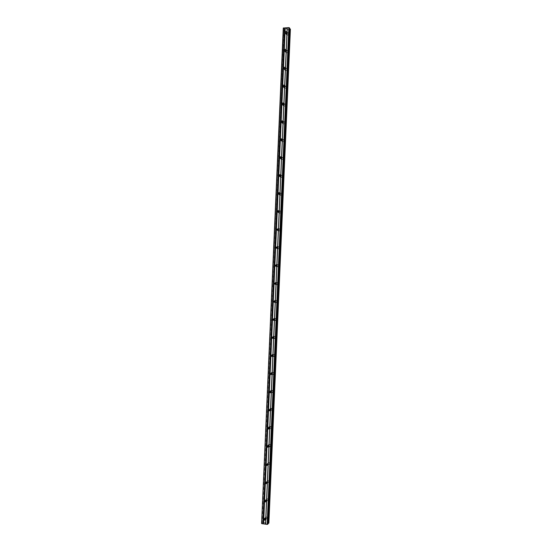 <?xml version="1.0" encoding="UTF-8"?>
<svg xmlns="http://www.w3.org/2000/svg" width="552" height="552" viewBox="0 0 552 552"><rect width="100%" height="100%" fill="white"/><g stroke="black" fill="none" stroke-linecap="round" stroke-linejoin="round"><path stroke-width="0.41" stroke-dasharray="2.76 2.07" d="M264.898 518.666L265.74 517.776L266.395 518.666L265.491 519.335M267.416 518.142L266.388 516.755L265.043 517.824L266.085 519.211L267.416 518.142L266.388 516.755L265.043 517.817L266.085 519.211L267.416 518.142M265.685 500.422L266.595 499.629L267.189 500.491L266.299 501.168M268.21 500.008L267.278 498.663L265.836 499.712L266.775 501.064L268.21 500.008L267.278 498.663L265.836 499.712L266.775 501.064L268.21 500.008M266.471 482.2L267.451 481.496L267.982 482.331L267.099 483.021M268.996 481.896L268.168 480.592L266.63 481.613L267.472 482.931L268.996 481.896L268.168 480.592L266.63 481.613L267.472 482.931L268.996 481.896M267.265 463.99L268.3 463.383L268.776 464.191L267.892 464.881M269.79 463.804L269.045 462.541L267.416 463.535L268.168 464.805L269.79 463.804L269.045 462.535L267.416 463.535L268.168 464.805L269.79 463.804M268.065 445.795L269.141 445.291L269.569 446.064L268.679 446.761M270.577 445.719L269.914 444.505C268.99 444.167 268.417 444.491 268.203 445.471L268.879 446.685C269.804 447.017 270.37 446.692 270.577 445.719L269.914 444.505C268.99 444.167 268.417 444.491 268.203 445.464L268.879 446.685C269.804 447.017 270.37 446.692 270.577 445.719M268.872 427.621L269.983 427.207L270.356 427.952L269.459 428.649M271.363 427.648L270.777 426.489C269.825 426.089 269.231 426.399 268.996 427.414L269.59 428.587C270.542 428.973 271.129 428.662 271.363 427.648L270.777 426.489C269.825 426.089 269.231 426.399 268.996 427.414L269.59 428.587C270.542 428.973 271.135 428.662 271.363 427.648M269.686 409.46L270.811 409.142L271.149 409.853L270.225 410.55M272.15 409.598L271.632 408.487C270.659 408.025 270.038 408.321 269.783 409.384L270.314 410.495C271.28 410.95 271.894 410.647 272.15 409.598L271.632 408.487C270.659 408.025 270.045 408.321 269.783 409.377L270.314 410.495C271.28 410.95 271.894 410.647 272.15 409.598M270.508 391.32L271.639 391.099L271.936 391.775L270.991 392.465C271.977 392.955 272.605 392.665 272.881 391.582L272.419 390.526C271.467 390.009 270.832 390.278 270.514 391.327M272.936 391.561L272.474 390.499C271.487 389.981 270.853 390.271 270.57 391.361L271.039 392.424C272.026 392.934 272.66 392.644 272.936 391.561L272.474 390.499C271.487 389.981 270.853 390.271 270.57 391.361L271.039 392.424C272.026 392.934 272.66 392.644 272.936 391.561M271.329 373.2L272.46 373.062L272.722 373.704L271.743 374.394M273.723 373.538L273.316 372.531C272.315 371.951 271.66 372.227 271.356 373.352L271.77 374.366C272.771 374.932 273.419 374.656 273.723 373.538L273.316 372.531C272.315 371.951 271.66 372.227 271.356 373.352L271.77 374.366C272.771 374.932 273.419 374.656 273.723 373.538M272.164 355.095L273.274 355.039L273.509 355.654L272.495 356.337C273.475 356.958 274.137 356.682 274.454 355.543L274.089 354.584C273.192 353.977 272.536 354.177 272.108 355.177M274.51 355.529L274.144 354.57C273.137 353.942 272.474 354.212 272.143 355.364L272.515 356.33C273.516 356.944 274.185 356.675 274.51 355.529L274.144 354.57C273.137 353.942 272.474 354.212 272.143 355.364L272.515 356.33C273.516 356.944 274.185 356.675 274.51 355.529M272.998 337.01L274.089 337.03L274.296 337.617L273.233 338.286M275.296 337.534L274.972 336.623C273.958 335.947 273.274 336.202 272.923 337.382L273.254 338.307C274.268 338.969 274.944 338.714 275.296 337.534L274.972 336.623C273.958 335.947 273.281 336.202 272.929 337.382L273.261 338.307C274.268 338.969 274.944 338.714 275.296 337.534M273.833 318.946L274.896 319.035L275.082 319.594L273.971 320.243M276.076 319.56L275.786 318.683C274.779 317.973 274.082 318.221 273.709 319.422L274.006 320.298C275.02 321.009 275.71 320.76 276.076 319.56L275.793 318.683C274.779 317.973 274.082 318.221 273.709 319.422L274.006 320.298C275.02 321.009 275.71 320.76 276.083 319.56M274.675 300.902L275.703 301.054L275.869 301.585L274.71 302.213M276.862 301.592L276.6 300.764C275.586 300.012 274.889 300.247 274.496 301.475L274.758 302.31C275.772 303.055 276.476 302.82 276.862 301.592L276.6 300.764C275.593 300.012 274.889 300.247 274.496 301.475L274.758 302.31C275.772 303.055 276.476 302.813 276.862 301.592M275.517 282.879L276.504 283.086L276.655 283.59L275.441 284.183M277.649 283.645L277.414 282.852C276.4 282.065 275.69 282.293 275.275 283.542L275.517 284.342C276.524 285.122 277.235 284.887 277.649 283.645L277.414 282.852C276.4 282.065 275.69 282.293 275.275 283.542L275.517 284.342C276.531 285.122 277.235 284.887 277.649 283.645M276.359 264.884L277.442 265.615L276.172 266.174M278.429 265.712L278.215 264.953C277.207 264.132 276.49 264.36 276.062 265.629L276.276 266.388C277.283 267.202 278.001 266.975 278.429 265.712L278.222 264.953C277.207 264.132 276.49 264.36 276.062 265.629L276.276 266.388C277.283 267.202 278.001 266.975 278.429 265.712M277.194 246.903L278.222 247.648L276.904 248.165M279.208 247.793L279.022 247.068C278.015 246.22 277.283 246.433 276.842 247.724L277.035 248.455C278.042 249.297 278.767 249.076 279.208 247.793L279.022 247.068C278.015 246.22 277.29 246.433 276.842 247.724L277.035 248.455C278.042 249.297 278.767 249.076 279.208 247.793M278.029 228.942L279.008 229.701L277.642 230.17M279.988 229.887L279.816 229.197C278.815 228.321 278.084 228.535 277.621 229.832L277.801 230.529C278.801 231.398 279.533 231.184 279.988 229.887L279.823 229.197C278.815 228.321 278.084 228.535 277.621 229.832L277.801 230.536C278.801 231.398 279.533 231.184 279.988 229.887M279.692 211.347L278.857 211.009L279.788 211.768L278.387 212.182M280.768 211.996L280.616 211.333C279.616 210.436 278.877 210.643 278.401 211.961L278.56 212.63C279.56 213.52 280.299 213.313 280.768 211.996L280.616 211.333C279.616 210.436 278.877 210.643 278.401 211.961L278.56 212.63C279.56 213.52 280.299 213.313 280.775 211.996M279.678 193.083L280.575 193.849C280.264 194.697 279.788 194.828 279.153 194.249L279.271 194.718C280.271 195.629 281.009 195.422 281.499 194.09L281.354 193.455L279.664 193.083M281.548 194.118L281.41 193.483C280.416 192.565 279.671 192.772 279.181 194.104L279.326 194.746C280.326 195.656 281.065 195.449 281.548 194.118L281.41 193.483C280.416 192.565 279.671 192.772 279.181 194.104L279.326 194.746C280.326 195.656 281.065 195.449 281.554 194.118M280.485 175.177L281.354 175.943C281.037 176.806 280.561 176.937 279.926 176.336L280.036 176.84C281.03 177.778 281.775 177.572 282.272 176.226L282.148 175.619L280.492 175.198M282.327 176.26L282.203 175.653C281.209 174.708 280.464 174.915 279.961 176.26L280.092 176.875C281.085 177.806 281.83 177.606 282.327 176.26L282.203 175.653C281.209 174.708 280.464 174.915 279.961 176.26L280.099 176.875C281.085 177.806 281.83 177.606 282.327 176.26M281.292 157.292L282.134 158.058C281.81 158.921 281.327 159.052 280.699 158.445L280.644 158.293M283.107 158.41L282.99 157.831C282.003 156.871 281.258 157.072 280.74 158.431L280.864 159.017C281.844 159.97 282.596 159.769 283.107 158.41L282.99 157.831C282.003 156.871 281.258 157.072 280.74 158.431L280.864 159.017C281.851 159.976 282.596 159.769 283.107 158.417M282.093 139.421L282.914 140.18C282.583 141.057 282.1 141.181 281.479 140.567L281.41 140.353M283.887 140.581L283.776 140.022C282.796 139.042 282.044 139.242 281.52 140.615L281.63 141.181C282.61 142.154 283.362 141.954 283.887 140.581L283.776 140.022C282.796 139.042 282.044 139.242 281.52 140.615L281.63 141.181C282.61 142.154 283.362 141.954 283.887 140.581M282.879 121.564L283.693 122.323C283.355 123.2 282.872 123.331 282.251 122.703L282.182 122.427M284.659 122.765L284.563 122.22C283.59 121.233 282.831 121.433 282.293 122.813L282.396 123.365C283.376 124.345 284.128 124.145 284.659 122.765L284.563 122.227C283.59 121.233 282.831 121.433 282.3 122.813L282.396 123.365C283.376 124.345 284.128 124.145 284.666 122.765M282.962 104.514L283.024 104.852C283.645 105.487 284.128 105.363 284.473 104.473L283.659 103.728M285.439 104.963L285.349 104.438C284.377 103.438 283.618 103.631 283.072 105.025L283.169 105.556C284.135 106.55 284.894 106.357 285.439 104.963L285.349 104.438C284.377 103.438 283.618 103.638 283.072 105.032L283.169 105.556C284.135 106.557 284.894 106.357 285.439 104.963M284.439 85.898L285.253 86.643C284.894 87.54 284.411 87.664 283.797 87.023L283.749 86.623M286.212 87.175L286.129 86.671C285.163 85.657 284.404 85.85 283.852 87.257L283.935 87.768C284.901 88.775 285.66 88.575 286.212 87.175L286.129 86.671C285.163 85.657 284.404 85.857 283.852 87.257L283.935 87.768C284.901 88.775 285.66 88.575 286.219 87.175M285.205 68.096L286.026 68.828C285.667 69.731 285.184 69.856 284.57 69.207L284.542 68.738M286.992 69.4L286.909 68.917C285.95 67.889 285.191 68.089 284.625 69.504L284.708 69.994C285.667 71.015 286.426 70.815 286.992 69.4L286.909 68.917C285.95 67.889 285.191 68.089 284.625 69.504L284.708 69.994C285.667 71.015 286.426 70.815 286.992 69.4M285.957 50.301L286.805 51.026C286.44 51.936 285.95 52.06 285.343 51.405L285.343 50.867M287.764 51.646L287.689 51.17C286.736 50.142 285.97 50.335 285.398 51.757L285.474 52.233C286.433 53.261 287.192 53.068 287.764 51.646L287.695 51.177C286.736 50.142 285.97 50.335 285.398 51.757L285.474 52.233C286.433 53.261 287.192 53.068 287.764 51.646M286.702 32.533L287.578 33.244C287.212 34.155 286.723 34.279 286.115 33.617L286.15 33.003M288.537 33.9L288.468 33.444C287.523 32.402 286.757 32.596 286.171 34.031L286.24 34.493C287.192 35.528 287.958 35.335 288.537 33.9L288.468 33.444C287.523 32.402 286.757 32.596 286.171 34.031L286.246 34.493C287.192 35.528 287.958 35.335 288.537 33.9M285.639 33.348C286.226 31.912 286.992 31.719 287.944 32.761L288.013 33.217C287.433 34.652 286.667 34.852 285.708 33.81L285.639 33.348M286.122 33.962C286.702 32.527 287.468 32.333 288.42 33.375L288.489 33.831C287.909 35.266 287.143 35.459 286.191 34.424L286.122 33.962M284.866 51.122C285.439 49.694 286.205 49.501 287.164 50.536L287.233 51.005C286.66 52.433 285.895 52.633 284.942 51.598L284.866 51.122M285.343 51.695C285.922 50.273 286.681 50.073 287.64 51.108L287.709 51.577C287.143 53.006 286.378 53.199 285.418 52.171L285.343 51.695M284.087 68.91C284.653 67.489 285.418 67.296 286.378 68.324L286.46 68.814C285.895 70.228 285.129 70.428 284.17 69.4L284.087 68.91M284.57 69.442C285.136 68.027 285.901 67.834 286.861 68.855L286.936 69.345C286.371 70.759 285.612 70.953 284.653 69.931L284.57 69.442M283.307 86.712L283.328 86.56C283.969 85.277 284.728 85.132 285.598 86.126L285.681 86.629C285.129 88.037 284.363 88.237 283.397 87.223L283.307 86.712M284.342 86.181L286.074 86.616L286.164 87.119C285.605 88.527 284.846 88.72 283.88 87.713L284.025 86.519M282.541 104.411C283.155 103.114 283.907 102.955 284.811 103.942L284.901 104.466C284.356 105.86 283.597 106.06 282.624 105.059L282.541 104.452M283.631 103.921L285.294 104.39L285.384 104.915C284.839 106.308 284.087 106.501 283.114 105.508L283.148 104.466M281.755 122.365L282.341 123.317L282.313 122.399M281.762 122.289C282.334 120.964 283.086 120.784 284.025 121.771L284.128 122.309C283.59 123.696 282.831 123.896 281.858 122.91M282.872 121.702L284.508 122.178L284.611 122.723C284.073 124.103 283.321 124.303 282.341 123.317M280.975 140.194C281.513 138.828 282.265 138.635 283.238 139.608L283.348 140.173C282.824 141.547 282.065 141.747 281.085 140.781L280.975 140.284M282.1 139.504L283.721 139.98L283.832 140.539C283.307 141.912 282.555 142.112 281.575 141.139L281.499 140.332M280.195 158.107L280.195 158.072C280.706 156.706 281.458 156.506 282.445 157.465L282.569 158.051C282.051 159.411 281.306 159.618 280.312 158.659L280.195 158.224M281.306 157.341L282.935 157.789L283.052 158.376C282.541 159.735 281.796 159.935 280.809 158.983L280.699 158.279M279.409 176.04L279.415 175.943C279.912 174.598 280.664 174.391 281.658 175.336L281.782 175.943C281.285 177.295 280.54 177.496 279.547 176.564L279.422 176.185M278.636 193.993L278.629 193.835C279.119 192.496 279.864 192.289 280.864 193.214L281.002 193.855C280.519 195.187 279.774 195.394 278.774 194.476L278.656 194.159M277.856 211.968L277.849 211.74C278.325 210.415 279.064 210.208 280.064 211.112L280.223 211.775C279.747 213.093 279.008 213.307 278.008 212.41L277.897 212.154M278.788 211.023L280.561 211.312L280.713 211.975C280.243 213.286 279.505 213.5 278.505 212.61L278.353 212.113M277.083 229.949L277.063 229.66C277.525 228.355 278.263 228.142 279.271 229.018L279.443 229.708C278.981 231.012 278.249 231.233 277.242 230.357L277.145 230.163M277.911 228.99L279.76 229.177L279.933 229.867C279.478 231.171 278.746 231.385 277.746 230.515L277.601 230.184M276.317 247.952L276.283 247.593C276.731 246.302 277.456 246.088 278.463 246.937L278.656 247.662C278.215 248.952 277.483 249.173 276.476 248.324L276.4 248.193M277.049 246.979L278.967 247.054L279.153 247.779C278.712 249.062 277.987 249.283 276.98 248.441L276.856 248.186M275.551 265.974L275.496 265.546C275.931 264.27 276.649 264.049 277.663 264.87L277.87 265.629C277.449 266.899 276.724 267.127 275.71 266.312L275.669 266.236M276.2 264.988L278.16 264.946L278.374 265.698C277.946 266.968 277.228 267.196 276.221 266.381L276.117 266.195M274.792 284.004L274.717 283.507C275.124 282.258 275.841 282.024 276.856 282.817L277.09 283.611C276.676 284.86 275.965 285.094 274.951 284.308L274.937 284.287M275.358 283.01L277.359 282.852L277.587 283.638C277.18 284.887 276.469 285.122 275.462 284.342L275.379 284.218M274.033 302.054L273.93 301.489C274.323 300.26 275.027 300.019 276.041 300.771L276.304 301.606C275.924 302.813 275.234 303.069 274.22 302.358M274.537 301.04C275.103 300.171 275.772 300.081 276.545 300.764L276.807 301.592C276.414 302.82 275.717 303.062 274.703 302.317L274.654 302.248M273.281 320.119L273.143 319.484C273.516 318.276 274.213 318.028 275.227 318.745L275.517 319.615C275.179 320.781 274.51 321.05 273.502 320.429M273.716 319.077C274.24 318.159 274.917 318.028 275.731 318.69L276.021 319.56C275.655 320.767 274.965 321.009 273.951 320.305L273.93 320.277M272.529 338.197L272.357 337.493C272.709 336.306 273.392 336.051 274.406 336.727L274.73 337.645C274.434 338.755 273.785 339.045 272.791 338.514M272.909 337.127C273.385 336.154 274.054 335.995 274.917 336.63L275.241 337.548C274.889 338.721 274.213 338.976 273.199 338.321L272.688 338.417M271.777 356.288L271.57 355.516C271.901 354.356 272.571 354.094 273.578 354.722L273.944 355.681C273.682 356.751 273.061 357.054 272.081 356.606M271.039 374.394L270.777 373.552C271.087 372.427 271.743 372.151 272.743 372.724L273.157 373.738C272.923 374.76 272.322 375.084 271.37 374.704M271.308 373.235C271.688 372.214 272.336 371.986 273.261 372.552L273.668 373.559C273.371 374.663 272.729 374.946 271.736 374.408L271.198 374.573M270.294 392.506L269.99 391.609C270.273 390.512 270.915 390.229 271.901 390.747L272.371 391.81C272.157 392.789 271.584 393.121 270.652 392.803M269.224 409.487L271.06 408.784L271.577 409.894C271.322 410.95 270.708 411.247 269.735 410.798L270.238 410.515C271.225 410.978 271.839 410.681 272.095 409.625L271.577 408.514C270.597 408.059 269.983 408.356 269.721 409.411L269.721 409.474M268.424 427.648C268.707 426.703 269.3 426.434 270.197 426.827L270.79 427.993C270.556 429.007 269.962 429.325 269.01 428.932L269.473 428.58M268.941 427.641L268.934 427.448C269.169 426.434 269.769 426.123 270.721 426.523L271.308 427.683C271.073 428.697 270.48 429.007 269.535 428.621M268.093 446.941L267.623 445.857C267.851 444.871 268.424 444.553 269.335 444.891L269.997 446.113C269.79 447.086 269.224 447.41 268.293 447.079L268.693 446.644M268.175 445.83L268.148 445.505C268.362 444.526 268.927 444.208 269.859 444.546L270.521 445.761C270.308 446.734 269.742 447.051 268.817 446.727M267.368 465.108L266.83 463.97L268.465 462.976L269.21 464.239L267.589 465.246L267.892 464.708M268.3 463.383L267.416 464.046L267.361 463.576L268.99 462.583L269.728 463.846L268.113 464.846M266.644 483.29L266.036 482.103L267.582 481.075L268.417 482.386L266.885 483.421L267.409 482.979L267.058 482.772M266.699 482.296L266.568 481.661L268.106 480.64L268.941 481.944L267.409 482.979M265.919 501.485L265.243 500.243L266.692 499.194L267.623 500.547L266.188 501.602L266.719 501.119L266.14 500.747M266.057 500.65L265.774 499.76L267.223 498.711L268.148 500.064L266.719 501.119M265.202 519.687L264.449 518.404L265.802 517.334L266.83 518.721L265.457 519.784M264.988 517.879L266.333 516.81L267.361 518.197L266.029 519.266L264.988 517.879M268.824 428.787L268.41 427.759M269.555 410.64L269.203 409.674M286.322 28.835L286.826 28.807L286.322 28.835M286.095 28.531L286.591 28.504L286.095 28.531M286.591 28.504L286.012 28.511L286.281 28.863L286.826 28.807L286.012 28.518L286.578 28.483M287.461 28.587L287.061 28.476L287.461 28.587M287.061 28.476L287.592 28.449L287.061 28.476M287.578 28.421L286.909 28.462L287.578 28.428M289.579 28.794L289.103 28.456L289.593 28.138M283.273 28.069L284.59 28.745L284.232 29.297L285.101 29.677L290.393 29.152M290.366 29.166L268.845 523.089L263.58 522.178L262.669 522.447L284.232 29.297L262.669 522.447L263.159 522.792L261.6 523.503M266.071 523.234L265.567 523.165L266.071 523.234M265.816 523.496L265.312 523.427L265.816 523.489M265.312 523.427L265.857 523.524L265.291 523.441M264.601 523.351L264.974 523.13L264.601 523.351M262.98 522.634L284.549 29.111L262.98 522.634M289.565 28.166L267.948 523.945L267.513 523.634L268.017 523.365M268.562 522.923L290.083 29.346L268.562 522.889M290 29.394L268.493 522.847M285.101 29.677L263.58 522.178M284.949 29.636L263.421 522.206M284.432 29.497L262.89 522.282M284.37 29.477L262.821 522.295M284.577 29.097L263 522.661M289.151 28.4L267.554 523.689M289.117 28.49L267.527 523.606M289.262 28.676L267.685 523.441M289.42 28.752L267.851 523.386M284.984 29.642L263.456 522.192M284.266 29.277L262.704 522.468M284.701 29.021L263.125 522.744M284.735 28.939L263.145 522.827M284.59 28.745L262.98 522.986M284.432 28.669L262.814 523.048M283.707 28.497L262.076 523.144M283.549 28.421L261.91 523.199M264.85 518.652L265.74 517.776M265.712 500.436L266.595 499.629M266.568 482.227L267.451 481.496M268.265 445.878L269.141 445.291M269.107 427.724L269.983 427.207M269.942 409.591L270.811 409.142M270.77 391.471L271.639 391.099M271.598 373.366L272.46 373.062M272.419 355.267L273.274 355.039M273.233 337.189L274.089 337.03M274.047 319.125L274.896 319.035M274.855 301.075L275.703 301.054M275.662 283.031L276.504 283.086M276.462 265.008L277.304 265.132M277.263 246.992L278.104 247.186M278.063 228.997L278.898 229.259M279.657 193.034L280.478 193.441M280.444 175.081L281.272 175.557M281.237 157.134L282.058 157.679M282.031 139.207L282.845 139.822M282.817 121.288L283.631 121.971M283.604 103.383L284.411 104.142M284.39 85.498L285.198 86.326M285.177 67.62L285.977 68.517M285.957 49.763L286.757 50.729M286.743 31.919L287.537 32.947M287.944 32.761L288.42 33.375M287.164 50.536L287.64 51.108M286.378 68.324L286.861 68.855M285.598 86.126L286.074 86.616M284.811 103.942L285.294 104.39M284.025 121.771L284.508 122.178M283.238 139.608L283.721 139.98M282.445 157.465L282.935 157.789M281.658 175.336L282.148 175.619M280.864 193.214L281.354 193.455M280.064 211.112L280.561 211.312M279.271 229.018L279.76 229.177M278.463 246.937L278.967 247.054M277.663 264.87L278.16 264.946M276.856 282.817L277.359 282.852M276.041 300.771L276.545 300.764M275.227 318.745L275.731 318.69M274.406 336.727L274.917 336.63M273.578 354.722L274.089 354.584M272.743 372.724L273.261 372.552M271.901 390.747L272.419 390.526M271.06 408.784L271.577 408.514M270.197 426.827L270.721 426.523M269.335 444.891L269.859 444.546M268.465 462.976L268.99 462.583M267.582 481.075L268.106 480.64M266.692 499.194L267.223 498.711M265.802 517.334L266.333 516.81M265.498 519.798L266.029 519.266M270.466 392.679L270.984 392.451M271.943 356.488L272.453 356.344M273.44 320.36L273.951 320.305M274.192 302.33L274.703 302.317M274.951 284.308L275.462 284.342M275.71 266.312L276.221 266.381M276.476 248.324L276.98 248.441M277.242 230.357L277.746 230.515M278.008 212.41L278.505 212.61M278.774 194.476L279.271 194.718M279.547 176.564L280.036 176.84M280.312 158.659L280.809 158.983M281.085 140.781L281.575 141.139M282.624 105.059L283.114 105.508M283.397 87.223L283.88 87.713M284.17 69.4L284.653 69.931M284.942 51.598L285.418 52.171M285.708 33.81L286.191 34.424M285.57 32.92L286.115 33.617M284.832 50.791L285.343 51.405M284.094 68.676L284.57 69.207M283.355 86.581L283.797 87.023M282.631 104.494L283.024 104.852M281.906 122.42L282.251 122.703M289.103 28.456L267.513 523.634M284.749 28.973L263.159 522.792"/><path stroke-width="0.83" d="M263.987 519.342L264.85 518.652L265.505 519.542L264.656 520.232L263.987 519.342M264.787 501.106L265.712 500.436L266.305 501.299L265.388 501.975L264.787 501.106M265.581 482.89L266.568 482.227L267.099 483.069L266.119 483.731L265.581 482.89M266.375 464.68L267.416 464.046L267.892 464.853L266.857 465.495L266.375 464.68M267.892 464.881L267.265 463.99M267.175 446.492L268.265 445.878L268.693 446.658L267.603 447.272L267.175 446.492M268.679 446.761L268.065 445.795M267.968 428.324L269.107 427.724L269.486 428.469L268.348 429.07L267.968 428.324M269.459 428.649L268.872 427.621M268.762 410.164L269.942 409.591L270.28 410.302L269.1 410.874L268.762 410.164M270.225 410.55L269.686 409.46M269.555 392.017L270.77 391.471L271.067 392.148L269.852 392.7L269.555 392.017M270.425 391.644L270.991 392.458L270.425 391.644M270.342 373.89L271.598 373.366L271.86 374.008L270.611 374.539L270.342 373.89M271.743 374.394L271.329 373.2M271.135 355.778L272.419 355.267L272.653 355.888L271.37 356.399L271.135 355.778M272.108 355.177L272.474 356.364L272.164 355.095M271.929 337.679L273.233 337.189L273.447 337.776L272.136 338.272L271.929 337.679M273.233 338.286L272.998 337.01M272.716 319.594L274.047 319.125L274.234 319.684L272.909 320.16L272.716 319.594M273.971 320.243L273.833 318.946M273.509 301.53L274.855 301.075L275.02 301.606L273.675 302.061L273.509 301.53M274.71 302.213L274.675 300.902M274.296 283.473L275.662 283.031L275.814 283.542L274.447 283.99L274.296 283.473M275.441 284.183L275.517 282.879M275.082 265.436L276.462 265.008L276.6 265.491L275.22 265.926L275.082 265.436M276.117 266.195L276.359 264.884M275.869 247.413L277.263 246.992L277.387 247.455L275.993 247.882L275.869 247.413M276.856 248.186L277.194 246.903M276.655 229.404L278.063 228.997L278.173 229.439L276.773 229.853L276.655 229.404M277.642 230.17L278.029 228.942M277.442 211.416C277.746 210.567 278.222 210.436 278.857 211.009L278.96 211.437C278.656 212.278 278.187 212.41 277.546 211.837L277.442 211.416M277.546 211.837L278.38 212.175L278.857 211.002M278.229 193.435C278.539 192.579 279.015 192.448 279.657 193.034L279.747 193.448C279.436 194.297 278.96 194.428 278.325 193.842L278.229 193.435M279.664 193.083L279.126 194.194L279.678 193.083M279.015 175.474C279.333 174.611 279.816 174.48 280.444 175.081L280.526 175.474C280.209 176.329 279.733 176.461 279.098 175.867L279.015 175.474M279.843 175.943L280.485 175.177L279.843 175.943M279.802 157.52C280.126 156.651 280.609 156.52 281.237 157.134L281.313 157.513C280.989 158.383 280.506 158.514 279.878 157.9L279.802 157.52M280.644 158.293L281.292 157.292M280.582 139.587C280.92 138.711 281.403 138.58 282.031 139.207L282.1 139.566C281.762 140.443 281.278 140.574 280.651 139.953L280.582 139.587M281.41 140.353L282.093 139.421M281.368 121.668C281.706 120.784 282.189 120.653 282.817 121.288L282.879 121.633C282.541 122.523 282.051 122.647 281.43 122.02L281.368 121.668M282.182 122.427L282.879 121.564M282.148 103.762C282.5 102.872 282.983 102.748 283.604 103.383L283.659 103.721C283.314 104.611 282.831 104.742 282.21 104.1L282.148 103.762M282.962 104.514L283.659 103.728M282.928 85.877C283.286 84.974 283.769 84.849 284.39 85.498L284.446 85.822C284.087 86.719 283.604 86.843 282.983 86.202L282.928 85.877M283.749 86.623L284.439 85.898M283.707 67.999C284.073 67.096 284.563 66.971 285.177 67.62L285.225 67.937C284.866 68.841 284.377 68.965 283.762 68.317L283.707 67.999M284.542 68.738L285.205 68.096M284.494 50.142C284.86 49.225 285.349 49.1 285.957 49.763L286.005 50.066C285.639 50.977 285.149 51.101 284.535 50.446L284.494 50.142M285.343 50.867L285.957 50.301M285.274 32.292C285.639 31.374 286.136 31.25 286.743 31.919L286.785 32.209C286.412 33.127 285.922 33.251 285.315 32.589L285.274 32.292M286.15 33.003L286.702 32.533M283.148 104.466L283.631 103.921M282.313 122.399L282.872 121.702M281.499 140.332L282.1 139.504M280.699 158.279L281.306 157.341M278.353 212.113L278.788 211.023M277.58 230.06L277.911 228.99M276.814 248.027L277.049 246.979M276.048 266.023L276.2 264.988M275.379 284.218L275.358 283.01M274.654 302.248L274.537 301.04M273.93 320.277L273.716 319.077M273.199 338.321L272.909 337.127M271.736 374.408L271.308 373.235M267.058 482.772L266.699 482.296M267.892 464.708L267.423 464.046M268.693 446.644L268.175 445.83M269.473 428.58L268.941 427.641M270.238 410.515L269.721 409.474M270.652 392.803L270.294 392.506M283.555 27.904L261.6 523.503L283.273 28.069L288.834 27.6L289.6 28.076L267.975 523.965M289.579 28.794L268.079 523.358L268.865 523.103M290.4 29.146L268.872 523.11L290.4 29.146L289.641 28.807M261.869 523.675L267.168 524.4L267.975 524.027M276.904 248.165L275.993 247.882M276.172 266.174L275.22 265.926M267.099 483.021L266.471 482.2M266.299 501.168L265.685 500.422M265.491 519.335L264.898 518.666M288.834 27.6L267.168 524.4M287.275 27.69L265.602 524.186M289.331 27.717L267.679 524.331M289.683 28.821L268.127 523.351M285.108 27.814L263.428 523.889M285.246 27.848L263.573 523.869M287.199 27.738L265.526 524.138M290.193 28.939L268.645 523.282M290.262 28.959L268.72 523.268M284.535 50.446L284.832 50.791M283.762 68.317L284.094 68.676M282.983 86.202L283.355 86.581M282.21 104.1L282.631 104.494M281.43 122.02L281.906 122.42M280.651 139.953L281.196 140.353M279.878 157.9L280.485 158.3M279.098 175.867L279.781 176.254M278.325 193.842L279.091 194.214M276.773 229.853L277.608 230.115M274.447 283.99L275.296 284.038M273.675 302.061L274.53 302.041M272.909 320.16L273.764 320.063M272.136 338.272L272.998 338.107M271.37 356.399L272.233 356.164M270.611 374.539L271.48 374.235M269.852 392.7L270.721 392.32M269.1 410.874L269.969 410.426M268.348 429.07L269.224 428.545M267.603 447.272L268.479 446.678M266.857 465.495L267.741 464.832M266.119 483.731L267.009 482.993M265.388 501.975L266.278 501.161M264.656 520.232L265.498 519.391M289.607 28.111L267.989 524"/></g></svg>
